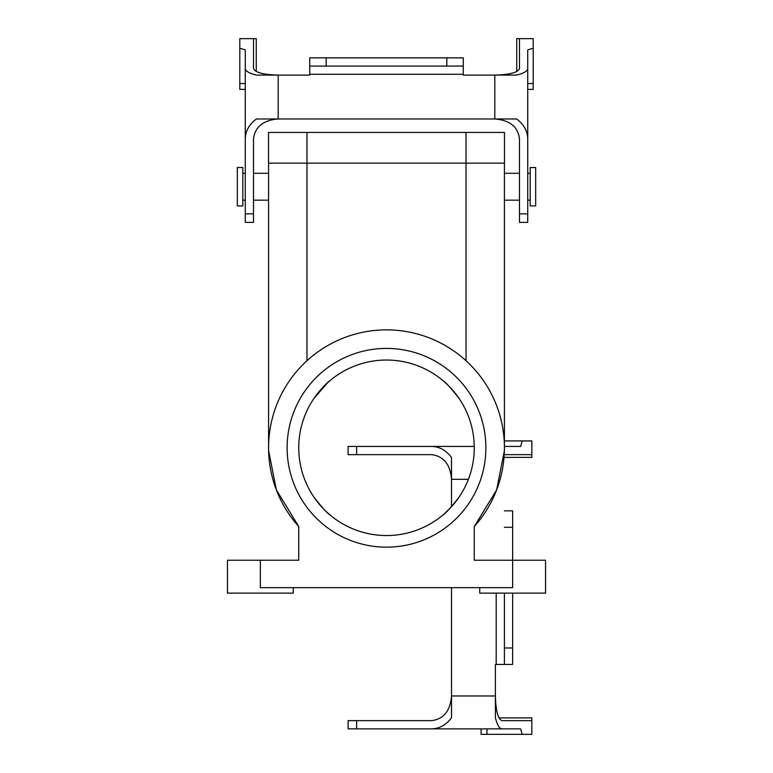 <?xml version="1.0" encoding="UTF-8"?>
<svg xmlns="http://www.w3.org/2000/svg" width="773" height="773" viewBox="0 0 773 773"><rect width="100%" height="100%" fill="white"/><g stroke="black" fill="none" stroke-linecap="round" stroke-linejoin="round"><path stroke-width="1.16" d="M504.411 447.789L504.411 163.151L504.411 447.789M504.469 163.151L504.469 132.434L466.022 132.434L504.469 132.434L504.469 163.151L466.022 163.151L504.469 163.151M306.978 163.151L466.022 163.151L466.022 132.434L306.978 132.434L466.022 132.434L466.022 163.151L306.978 163.151L306.978 132.434L268.531 132.434L306.978 132.434L306.978 163.151L268.531 163.151L268.531 132.434L268.531 163.151L306.978 163.151L306.978 360.73L306.978 163.151M474.255 447.789A87.755 87.755 0 0 1 360.778 531.689A87.755 87.755 0 0 1 313.828 398.597A87.755 87.755 0 0 1 474.255 447.789A87.755 87.755 0 0 1 360.778 531.689A87.755 87.755 0 0 1 313.828 398.597L327.597 382.741L313.828 398.597A87.755 87.755 0 0 1 474.255 447.789M287.121 447.789A99.379 99.379 0 0 1 436.185 361.725A99.379 99.379 0 0 1 436.185 533.853A99.379 99.379 0 0 1 287.121 447.789A99.379 99.379 0 0 1 436.185 361.725A99.379 99.379 0 0 1 436.185 533.853A99.379 99.379 0 0 1 287.121 447.789M330.284 515.166C327.327 513.388 321.839 507.32 313.828 496.981C321.819 507.301 327.308 513.369 330.284 515.166C327.327 513.388 321.839 507.32 313.828 496.981C321.819 507.301 327.308 513.369 330.284 515.166M459.172 496.981C451.181 507.301 445.692 513.369 442.716 515.166C445.692 513.369 451.181 507.301 459.172 496.981M442.716 380.413C445.673 382.191 451.161 388.249 459.172 398.597C451.181 388.278 445.692 382.21 442.716 380.413C445.673 382.191 451.161 388.249 459.172 398.597C451.181 388.278 445.692 382.21 442.716 380.413M328.177 382.22L330.284 380.413C327.327 382.191 321.839 388.249 313.828 398.597C321.839 388.249 327.327 382.191 330.284 380.413L328.177 382.22M451.519 506.721L444.639 513.523L451.519 506.721L451.519 479.328C450.311 464.36 443.663 456.138 431.566 454.64L356.643 454.64L356.643 446.417L474.236 446.417M260.356 587.644L512.644 587.644L260.356 587.644L260.356 560.222L298.745 560.222L298.745 526.548A117.911 117.911 0 0 1 304.63 362.924A117.911 117.911 0 0 1 468.37 362.924A117.911 117.911 0 0 1 474.255 526.548L474.255 560.222L545.545 560.222L545.545 593.123L545.545 560.222L512.644 560.222L512.644 587.644L512.644 560.222L474.255 560.222L474.255 526.548L496.643 489.898L504.383 450.63L496.643 489.898L474.255 526.548A117.911 117.911 0 0 0 468.37 362.924A117.911 117.911 0 0 0 304.63 362.924A117.911 117.911 0 0 0 298.745 526.548L276.357 489.898L268.618 450.63L276.357 489.898L298.745 526.548L298.745 560.222L260.356 560.222L260.356 587.644M268.589 447.789L268.589 163.151L268.589 447.789M479.733 593.123L545.545 593.123L479.733 593.123L479.733 587.644L479.733 593.123M293.267 593.123L293.267 587.644L293.267 593.123L227.455 593.123L293.267 593.123M227.455 560.222L260.356 560.222L227.455 560.222L227.455 593.123L227.455 560.222M530.191 205.927L530.191 167.538L535.679 167.538L535.679 205.927L535.679 167.538L530.191 167.538L530.191 205.927L535.679 205.927L530.191 205.927M237.321 205.927L237.321 167.538L242.809 167.538L242.809 205.927L242.809 167.538L237.321 167.538L237.321 205.927L242.809 205.927L237.321 205.927M527.727 127.516L527.727 152.542M527.727 68.478C527.524 71.116 523.814 73.319 516.586 75.097L494.817 75.097L494.817 118.974C509.774 120.173 518.007 126.83 519.495 138.918L519.495 213.841L527.727 213.841L527.727 49.878L527.727 83.552L533.206 83.552L533.206 89.397L527.727 89.397M245.273 127.516L245.273 152.542M527.727 138.918C527.524 130.985 523.814 124.337 516.586 118.974L278.183 118.974C263.226 120.173 254.993 126.83 253.505 138.918C254.993 126.83 263.226 120.173 278.183 118.974L256.414 118.974C249.186 124.337 245.476 130.985 245.273 138.918L245.273 222.382L253.505 222.382L253.505 138.918M245.273 138.918L245.273 49.878L245.273 83.552L239.794 83.552L239.794 38.65L253.505 38.65L253.505 68.478C254.993 72.488 263.226 74.691 278.183 75.097L309.722 75.097L309.722 57.849L446.833 57.849L446.833 66.072L463.278 66.072L463.278 75.097L494.817 75.097C509.774 74.691 518.007 72.488 519.495 68.478L519.495 38.65L516.75 38.65L516.75 71.512M245.273 49.878L239.794 48.235M245.273 68.478C245.476 71.116 249.186 73.319 256.414 75.097L278.183 75.097L278.183 118.974M256.25 71.512L256.25 38.65L253.505 38.65M245.273 89.397L239.794 89.397L239.794 83.552M326.167 57.849L326.167 66.072L309.722 66.072M326.167 66.072L446.833 66.072M463.278 66.072L463.278 57.849L446.833 57.849M519.495 213.841L519.495 222.382L527.727 222.382L527.727 213.841M527.727 49.878L533.206 48.235L533.206 38.65L519.495 38.65M494.817 118.974C509.774 120.173 518.007 126.83 519.495 138.918M533.206 48.235L533.206 83.552M504.411 446.417L520.615 446.417L504.411 446.417M356.643 454.64L348.111 454.64L348.111 446.417L356.643 446.417M520.615 446.417L522.248 440.929L504.411 440.929M504.411 454.64L531.834 454.64L531.834 440.929L522.248 440.929M468.39 479.328L451.519 479.328L451.519 457.558C446.147 450.33 439.499 446.61 431.566 446.417M504.411 457.384L531.834 457.384L531.834 454.64M498.971 717.895L531.834 717.895L531.834 720.639L502.006 720.639C497.996 719.151 495.793 710.918 495.396 695.961L495.396 664.422L504.411 664.422L504.411 593.123M481.086 728.862L481.086 734.35L486.942 734.35L486.942 728.862L520.615 728.862L522.248 734.35L531.834 734.35L531.834 720.639M520.615 728.862L502.006 728.862C499.377 728.668 497.174 724.958 495.396 717.721L495.396 695.961L451.519 695.961L451.519 587.644M512.644 560.222L512.644 510.856L504.411 510.856M512.644 593.123L512.644 647.967L504.411 647.967M504.411 664.422L512.644 664.422L512.644 647.967M356.643 720.639L356.643 728.862L348.111 728.862L348.111 720.639L431.566 720.639C443.663 719.151 450.311 710.918 451.519 695.961L451.519 717.721C446.147 724.958 439.499 728.668 431.566 728.862L502.006 728.862M356.643 728.862L431.566 728.862M522.248 734.35L486.942 734.35M466.022 360.73L466.022 163.151L466.022 360.73M253.505 213.841L245.273 213.841M309.722 74.295L463.278 74.295M496.189 593.123L496.189 664.422M512.644 527.312L504.411 527.312M504.411 200.168L519.495 200.168L504.411 200.168M527.727 200.168L530.191 200.168L527.727 200.168M504.411 173.297L519.495 173.297L504.411 173.297M527.727 173.297L530.191 173.297L527.727 173.297M242.809 200.168L245.273 200.168L242.809 200.168M253.505 200.168L268.589 200.168L253.505 200.168M242.809 173.297L245.273 173.297L242.809 173.297M253.505 173.297L268.589 173.297L253.505 173.297"/></g></svg>
